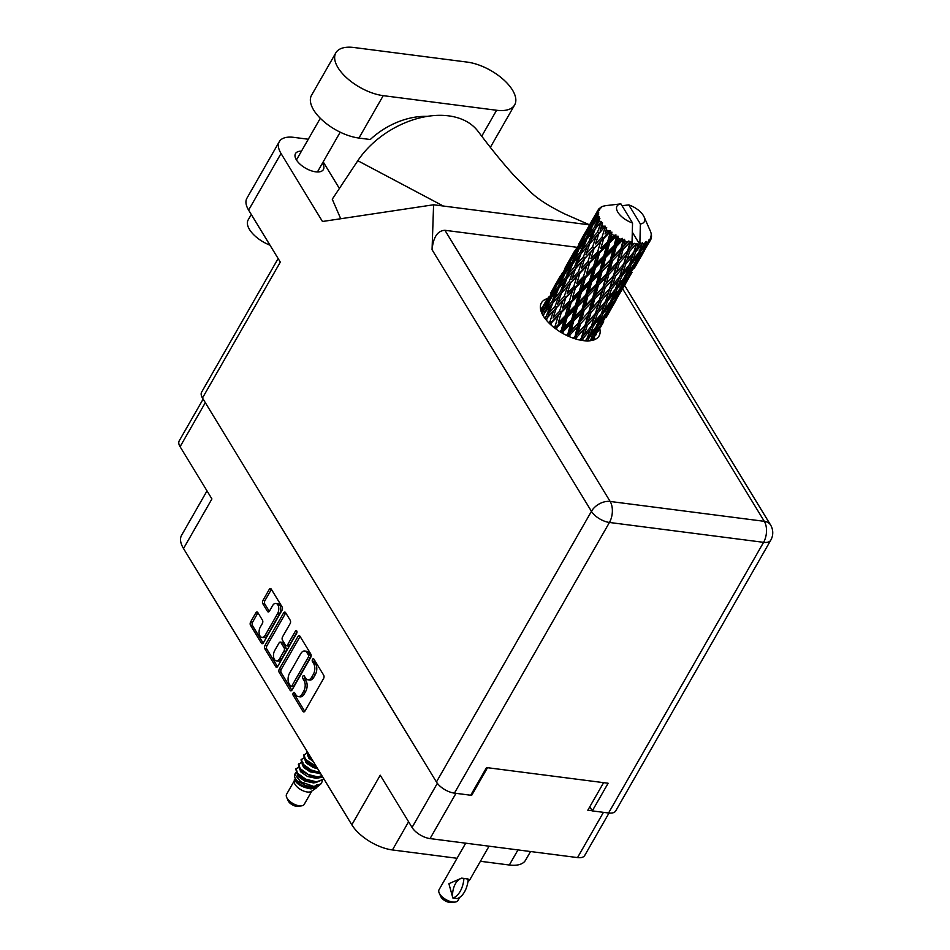 <?xml version="1.0" encoding="UTF-8"?>
<svg xmlns="http://www.w3.org/2000/svg" width="950" height="950" viewBox="0 0 950 950"><rect width="100%" height="100%" fill="white"/><g stroke="black" fill="none" stroke-linecap="round" stroke-linejoin="round"><path stroke-width="1.43" d="M261.962 637.414L263.922 637.676A6.353 3.658 -82.7 0 0 267.211 635.431L279.49 613.985A6.353 3.658 -82.7 0 0 279.787 605.091A6.353 3.658 -82.7 0 0 277.827 603.63L275.868 603.381A6.353 3.658 -82.7 0 0 272.591 605.625L269.456 611.099A2.375 1.366 -82.7 0 1 268.233 611.943A2.375 1.366 -82.7 0 1 267.496 611.396L262.829 603.749A2.375 1.366 -82.7 0 1 262.948 600.424L269.266 589.38A2.375 1.366 -82.7 0 1 270.501 588.537A2.375 1.366 -82.7 0 1 271.225 589.083L282.126 606.955A2.375 1.366 -82.7 0 1 282.007 610.28L263.352 642.865A2.375 1.366 -82.7 0 1 262.129 643.696A2.375 1.366 -82.7 0 1 261.392 643.162L250.503 625.278A2.375 1.366 -82.7 0 1 250.61 621.953L255.847 612.821A2.375 1.366 -82.7 0 1 257.07 611.978A2.375 1.366 -82.7 0 1 257.806 612.524L262.473 620.172A2.375 1.366 -82.7 0 1 262.354 623.497L260.312 627.071A6.353 3.658 -82.7 0 0 259.184 633.579A6.353 3.658 -82.7 0 0 261.962 637.414A6.353 3.658 -82.7 0 0 265.24 635.17L277.531 613.724A6.353 3.658 -82.7 0 0 277.827 604.841A6.353 3.658 -82.7 0 0 275.868 603.381M296.744 630.966A1.662 0.95 -82.7 0 0 296.234 630.586A1.662 0.95 -82.7 0 0 295.379 631.18L287.506 644.931A2.375 1.366 -82.7 0 1 286.271 645.774A2.375 1.366 -82.7 0 1 285.546 645.228L282.447 640.158A2.375 1.366 -82.7 0 1 282.566 636.832L290.13 623.616A2.375 1.366 -82.7 0 0 290.237 620.291L285.582 612.643A2.375 1.366 -82.7 0 0 284.846 612.097A2.375 1.366 -82.7 0 0 283.623 612.94L264.967 645.513A2.375 1.366 -82.7 0 0 264.848 648.838L275.738 666.71A2.375 1.366 -82.7 0 0 276.474 667.256A2.375 1.366 -82.7 0 0 277.697 666.413L296.673 633.294A1.662 0.95 -82.7 0 0 296.744 630.966M470.761 795.126L471.723 795.257L487.504 767.695M609.009 813.046L584.713 855.475A14.986 7.149 -150.2 0 1 577.529 857.589L430.053 838.589A14.986 7.149 -150.2 0 1 412.062 827.45L380.238 775.212L351.832 824.802L183.516 548.542A33.844 16.15 -150.2 0 1 181.592 535.254L207.005 490.889M603.606 782.658L587.824 810.219L592.218 810.778M297.979 636.488L279.312 669.073A2.375 1.366 -82.7 0 0 279.205 672.398L290.094 690.27A2.375 1.366 -82.7 0 0 290.831 690.816A2.375 1.366 -82.7 0 0 292.054 689.973L310.709 657.4A2.375 1.366 -82.7 0 0 310.828 654.075L299.939 636.203A2.375 1.366 -82.7 0 0 299.202 635.657A2.375 1.366 -82.7 0 0 297.979 636.488L299.939 636.749L281.283 669.322A2.375 1.366 -82.7 0 0 281.164 672.648L291.887 690.234M295.889 694.854L294.619 692.776A1.662 0.95 -82.7 0 0 294.108 692.396A1.662 0.95 -82.7 0 0 293.051 693.417A1.662 0.95 -82.7 0 0 293.17 695.305L302.967 711.408A2.375 1.366 -82.7 0 0 303.703 711.954A2.375 1.366 -82.7 0 0 304.926 711.111L323.582 678.538A2.375 1.366 -82.7 0 0 323.701 675.212L313.892 659.11A1.662 0.95 -82.7 0 0 313.381 658.73A1.662 0.95 -82.7 0 0 312.336 659.763A1.662 0.95 -82.7 0 0 312.443 661.651L313.714 663.729A7.6 4.37 -82.7 0 1 313.346 674.369L311.79 677.077A7.6 4.37 -82.7 0 1 307.871 679.773A7.6 4.37 -82.7 0 1 305.52 678.027L304.249 675.949A1.662 0.95 -82.7 0 0 303.739 675.557A1.662 0.95 -82.7 0 0 302.694 676.59A1.662 0.95 -82.7 0 0 302.801 678.478L304.071 680.556A7.6 4.37 -82.7 0 1 303.715 691.196L302.159 693.916A7.6 4.37 -82.7 0 1 298.229 696.599A7.6 4.37 -82.7 0 1 295.889 694.854M183.516 548.542L211.921 498.94L180.084 446.702A14.986 7.149 -150.2 0 1 179.241 440.812L203.146 399.083M530.528 851.533L525.54 860.225A33.844 16.15 -150.2 0 1 509.331 865.011L480.403 861.282M457.057 858.278L392.445 849.953A33.844 16.15 -150.2 0 1 351.832 824.802M471.723 795.257L471.188 794.378M298.229 696.599L300.188 696.849A7.6 4.37 -82.7 0 0 304.119 694.165L302.159 693.916M304.713 676.685A1.662 0.95 -82.7 0 0 304.76 678.727L306.031 680.818A7.6 4.37 -82.7 0 1 305.674 691.457L304.119 694.165M307.871 679.773L309.831 680.022A7.6 4.37 -82.7 0 0 313.749 677.338L311.79 677.077M314.343 659.858A1.662 0.95 -82.7 0 0 314.402 661.901L315.673 663.979A7.6 4.37 -82.7 0 1 315.305 674.619L313.749 677.338M295.07 693.524A1.662 0.95 -82.7 0 0 295.129 695.566L304.76 711.372M290.534 686.066A1.662 0.95 -82.7 0 0 291.044 686.446A1.662 0.95 -82.7 0 0 291.899 685.864L308.275 657.269A1.662 0.95 -82.7 0 0 308.358 654.942L307.016 652.745A7.6 4.37 -82.7 0 0 304.677 650.999A7.6 4.37 -82.7 0 0 300.746 653.683L289.56 673.229A7.6 4.37 -82.7 0 0 289.192 683.869L290.534 686.066M291.044 686.446L293.004 686.707A1.662 0.95 -82.7 0 0 293.859 686.114L291.899 685.864M304.677 650.999L306.636 651.261A7.6 4.37 -82.7 0 1 308.988 652.994L310.317 655.191A1.662 0.95 -82.7 0 1 310.246 657.519L293.859 686.114M277.531 666.686L266.808 649.087L264.848 648.838M285.76 612.928A2.375 1.366 -82.7 0 0 285.582 613.189L266.926 645.762A2.375 1.366 -82.7 0 0 266.808 649.087M286.271 645.774L288.23 646.024A2.375 1.366 -82.7 0 0 289.465 645.181L296.994 632.035M274.716 650.536A6.353 3.658 -82.7 0 0 273.588 657.044A6.353 3.658 -82.7 0 0 276.367 660.891A6.353 3.658 -82.7 0 0 279.644 658.647L283.979 651.082A2.375 1.366 -82.7 0 0 284.086 647.758L280.998 642.687A2.375 1.366 -82.7 0 0 280.262 642.141A2.375 1.366 -82.7 0 0 279.039 642.984L274.716 650.536M276.367 660.891L278.326 661.141A6.353 3.658 -82.7 0 0 281.616 658.896L279.644 658.647M280.262 642.141L282.221 642.39A2.375 1.366 -82.7 0 1 282.957 642.936L286.057 648.019A2.375 1.366 -82.7 0 1 285.938 651.344L281.616 658.896M271.403 589.368A2.375 1.366 -82.7 0 0 271.237 589.629L264.908 600.673A2.375 1.366 -82.7 0 0 264.801 603.998L269.277 611.361M257.984 612.809A2.375 1.366 -82.7 0 0 257.806 613.071L252.569 622.203A2.375 1.366 -82.7 0 0 252.463 625.528L263.174 643.126M490.354 147.345A37.715 18.003 29.8 0 0 490.366 147.333L514.651 104.927A37.715 18.003 29.8 0 0 512.513 90.131A37.715 18.003 29.8 0 0 467.246 62.106L353.899 47.5A37.715 18.003 29.8 0 0 335.837 52.832A37.715 18.003 29.8 0 0 346.833 77.995A37.715 18.003 29.8 0 0 383.23 95.653L496.589 110.259A37.715 18.003 29.8 0 0 514.651 104.927M269.99 245.171A24.177 11.531 -150.2 0 1 249.494 229.473A24.177 11.531 -150.2 0 1 248.128 219.984L251.287 214.474M301.471 151.169A16.079 7.671 29.8 0 0 295.498 153.579A16.079 7.671 29.8 0 0 296.4 159.885A16.079 7.671 29.8 0 0 310.745 170.596A16.079 7.671 29.8 0 0 323.392 169.551A16.079 7.671 29.8 0 0 322.489 163.246A16.079 7.671 29.8 0 0 322.454 163.186M547.307 298.644A33.238 15.865 29.8 0 0 541.405 302.872A33.238 15.865 29.8 0 0 543.281 315.923A33.238 15.865 29.8 0 0 572.945 338.069A33.238 15.865 29.8 0 0 599.094 335.92A33.238 15.865 29.8 0 0 599.759 328.676M594.486 337.903A33.238 15.865 -150.2 0 1 594.795 339.577M335.837 52.832L311.553 95.237A37.715 18.003 29.8 0 0 322.537 120.401A37.715 18.003 29.8 0 0 358.946 138.059L370.274 139.519A60.444 40.149 -31.4 0 1 427.156 116.387M433.592 204.773L432.06 249.719C433.271 237.156 437.558 230.684 444.933 230.292L610.149 501.457L764.299 521.324A14.986 8.621 -82.7 0 1 763.586 542.331A14.986 7.149 29.8 0 0 770.759 540.206L615.742 810.873A14.986 7.149 -150.2 0 1 608.57 812.998L763.586 542.331L609.437 522.464L454.421 793.131A14.986 7.149 -150.2 0 1 436.43 781.992L202.481 398.003L280.309 262.117L248.615 210.104A30.222 14.416 -150.2 0 1 246.905 198.241L279.324 141.633A30.222 14.416 29.8 0 0 281.034 153.496L322.466 221.493L433.592 204.773L589.558 224.865M279.324 141.633A30.222 14.416 29.8 0 1 293.799 137.358L308.299 139.234M340.718 218.749L332.262 199.203L357.806 160.716A74.955 49.792 -31.4 0 1 420.043 117.847A74.955 49.792 -31.4 0 1 478.004 131.302C485.794 141.467 496.399 155.895 513.594 175.037L529.839 191.235C536.691 198.301 548.34 205.877 564.775 213.964L589.582 224.841M339.387 188.468L323.19 161.88M589.784 806.788L592.289 810.896L608.57 812.998M202.481 398.003A14.986 7.149 -150.2 0 1 201.638 392.113L278.136 258.543M454.421 793.131L470.701 795.233L486.543 767.576L608.131 783.239L592.289 810.896M444.933 230.292L576.733 247.273M540.431 308.441A33.238 15.865 -150.2 0 1 542.117 307.836M443.294 206.019L357.806 160.716M459.764 897.334L457.959 900.481A10.877 5.189 -150.2 0 1 455.05 902.061A10.877 5.189 -150.2 0 1 452.746 902.025A10.877 5.189 -150.2 0 1 439.185 892.976A10.877 5.189 -150.2 0 1 439.078 889.675L465.702 843.184M463.897 878.738A19.463 11.198 97.3 0 1 452.865 898.011L448.887 883.678L461.676 878.133L466.07 878.75L463.695 878.418A14.986 8.621 97.3 0 0 463.659 878.406M455.05 902.061L451.286 902.5A7.256 3.456 -150.2 0 1 449.754 902.476A7.256 3.456 -150.2 0 1 440.717 896.444L439.185 892.976M452.865 898.011L457.176 898.569A19.463 11.198 -82.7 0 0 468.207 879.296L469.882 879.664L467.863 882.111M452.663 897.691A14.986 8.621 97.3 0 1 462.947 878.311M468.207 879.296L466.07 878.75L468.017 878.976M294.215 780.936L286.579 794.283A10.153 4.845 29.8 0 0 286.674 797.383L288.206 800.838A6.531 3.111 29.8 0 0 296.341 806.265A6.531 3.111 29.8 0 0 297.718 806.289L301.483 805.861A10.153 4.845 29.8 0 0 304.202 804.377L311.849 791.029M286.674 797.383A10.153 4.845 29.8 0 0 299.333 805.814A10.153 4.845 29.8 0 0 301.483 805.861M294.405 779.273L294.179 781.529A10.153 4.845 29.8 0 0 307.254 791.991A10.153 4.845 29.8 0 0 311.351 791.374L316.861 787.597L310.971 788.892C302.088 787.384 296.566 784.178 294.405 779.273L295.711 781.328L302.254 785.697L310.804 787.55L314.129 786.956M313.298 786.956L306.031 785.674L296.768 780.615L294.5 777.017L294.69 774.238L300.746 781.814L313.892 786.469A14.749 7.042 29.8 0 0 318.024 786.339L313.298 786.956M296.198 772.374L294.69 774.238M312.016 787.455A10.153 4.845 29.8 0 0 311.719 786.861M298.276 767.766L295.925 768.764M298.538 767.196L295.735 769.037L297.172 773.775L305.401 779.736L316.196 782.432L323.974 779.095M296.067 768.467L297.504 773.205L305.722 779.154L316.528 781.85L323.95 779.047M301.174 762.577L298.383 764.429L299.82 769.168L301.554 770.961L311.576 776.542L318.832 777.824L322.869 777.266M298.716 763.859L300.152 768.597L308.37 774.547L319.164 777.242L322.62 776.863M303.81 757.969L301.019 759.822L302.456 764.56L304.19 766.341L310.674 770.521L320.364 773.169M301.352 759.252L302.789 763.978L311.006 769.939L319.984 772.528M306.458 753.362L303.656 755.214L305.093 759.953L313.322 765.902L316.789 767.303M303.988 754.633L305.425 759.371L316.255 766.424M306.458 750.334L307.741 755.345L311.612 758.801M306.482 750.369L308.061 754.763L310.697 757.304M318.024 786.339L321.492 783.406M319.212 773.692L318.666 772.979M313.892 786.469L321.326 783.643L322.359 780.841M314.331 767.873L307.04 763.669M540.74 310.116L541.928 308.061L540.752 310.151M592.919 340.231L593.655 339.019L593.026 340.195M582.516 340.527L583.217 338.331L590.116 329.971L587.171 338.461L585.307 340.824M593.204 326.135L599.937 317.549L596.802 325.838L590.211 334.543L593.204 326.135L591.731 325.339L590.389 329.163M583.217 338.331L581.804 337.452L580.889 340.254M576.27 339.15L576.84 337.131L583.965 329.187L580.747 340.231M587.812 340.896L588.798 338.319L595.329 329.543L591.992 337.606L589.736 340.789M588.798 338.319L587.302 337.63L590.211 334.543M597.372 313.631L604.259 305.271L601.314 313.749L594.534 322.264L597.372 313.631L595.947 312.74L590.603 328.558M586.91 338.794L586.221 340.884M598.251 325.506L604.568 316.516L600.982 324.389L594.842 333.497L598.251 325.506L596.742 324.924L599.747 321.824L602.953 313.607L609.484 304.843L606.136 312.894L599.747 321.824M594.842 333.497L592.919 335.409M602.953 313.607L601.445 312.918L604.354 309.843L607.359 301.423L614.092 292.849L610.957 301.126L604.354 309.843M596.208 326.634L595.329 329.543M601.065 314.082L599.937 317.549M607.383 312.384L613.451 303.204L603.713 320.197L607.383 312.384L605.898 311.909M615.137 299.678L608.986 308.798L612.406 300.794L618.711 291.804L615.137 299.678M603.713 320.197L602.264 321.611M607.062 310.709L608.986 308.798M612.406 300.794L610.898 300.212L613.902 297.113L617.096 288.919L623.639 280.131L620.279 288.194L613.902 297.113M605.221 314.213L604.568 316.516M610.351 301.934L609.484 304.843M651.166 234.424L651.474 235.469A30.222 14.416 29.8 0 1 651.486 236.657L650.869 235.98L651.344 237.844A30.222 14.416 29.8 0 1 651.273 238.153L650.619 237.108L650.916 239.246A30.222 14.416 29.8 0 1 650.536 240.018A30.222 14.416 29.8 0 1 650.441 240.184L649.539 239.21L649.764 241.11L640.526 257.177L649.562 241.336L648.779 240.065L648.696 242.131L646.166 246.074L647.746 242.773L646.665 241.502L643.435 250.266L637.284 259.386L640.704 251.382L646.261 243.485L645.442 242.001L642.2 247.713L643.578 244.233L642.414 242.689L639.255 251.714L632.653 260.431L635.657 252.011L641.582 244.482L640.811 242.82L636.975 248.152L638.198 244.494A30.222 14.416 29.8 0 0 639.837 244.542A30.222 14.416 29.8 0 0 639.873 244.542M651.296 234.139A30.222 14.416 29.8 0 0 651.225 233.783L650.833 232.382A30.222 14.416 29.8 0 0 650.322 231.04L644.124 216.956A15.711 7.493 29.8 0 0 628.758 204.891L622.036 205.723M632.32 232.216L639.837 244.542L640.383 223.986A15.711 7.493 29.8 0 0 644.124 216.956M643.578 244.233A30.222 14.416 29.8 0 0 644.931 243.924M647.746 242.773A30.222 14.416 29.8 0 0 648.696 242.131M616.146 298.989L621.953 289.608L612.227 306.601L616.146 298.989L614.697 298.644M623.758 286.164L617.868 295.474L621.526 287.684L627.594 278.493L623.758 286.164M612.227 306.601L611.361 307.444M616.419 296.899L617.868 295.474M621.526 287.684L620.041 287.221M613.878 301.566L613.451 303.204M619.364 289.512L618.711 291.804M620.184 292.885L630.087 275.666M631.999 272.389L626.371 281.901L631.999 272.389M624.53 285.309L623.153 285.107M625.504 282.744L626.371 281.901M630.301 274.265L628.852 273.933M622.191 288.693L621.953 289.608M628.033 276.842L627.594 278.493M634.339 268.185L644.231 250.954M638.673 260.609L637.296 260.395M636.334 263.993L636.096 264.908M650.881 238.913L651.273 238.153M591.411 326.088L584.476 334.364L587.183 325.541L594.213 317.371L591.411 326.088L594.534 322.264M581.293 338.093L579.643 340.005M576.84 337.131L575.593 336.122L574.833 338.711M569.549 336.739L570.071 334.78L577.279 327.216L574.501 338.604M587.183 325.541L585.829 324.579L581.804 337.452L584.476 334.364M585.153 325.102L578.016 332.975L580.557 323.748L587.741 315.982L583.965 329.187M607.359 301.423L605.886 300.627L604.556 304.416M601.338 300.829L608.356 292.671L605.566 301.364L598.631 309.664L601.338 300.829L599.984 299.868L594.213 317.371M611.515 288.931L618.414 280.559L615.457 289.049L608.689 297.552L611.515 288.931L610.09 288.052L604.758 303.822M617.096 288.919L615.588 288.218L618.498 285.142L621.514 276.711L628.235 268.149L625.1 276.414L618.498 285.142M615.208 289.382L614.092 292.849M629.28 274.954L623.129 284.098L626.549 276.082L632.866 267.104L629.28 274.954M621.217 286.009L623.129 284.098M626.549 276.082L625.053 275.5L628.057 272.413L631.251 264.207L637.783 255.419L634.434 263.494L628.057 272.413M624.506 277.21L623.639 280.131M637.901 261.464L632.023 270.774L635.681 262.972L641.749 253.781L637.901 261.464M630.574 272.187L632.023 270.774M635.681 262.972L634.184 262.509M633.508 264.801L632.866 267.104M639.659 258.032L640.526 257.177M644.444 249.577L642.996 249.232M642.188 252.142L641.749 253.781M648.482 243.485L650.441 240.184M595.448 313.381L588.383 321.468L590.995 312.419L598.12 304.487L595.448 313.381L598.631 309.664M574.75 336.514L573.218 338.164M570.071 334.78L569.062 333.699L568.373 336.217M562.804 333.414L563.326 331.431L570.475 324.188L567.946 333.83L569.062 333.699L567.898 336.003M580.557 323.748L579.417 322.691L575.593 336.122L578.016 332.975M578.419 322.952L571.211 330.457L573.741 320.874L580.949 313.464L578.419 322.952L579.417 322.691L577.279 327.216M590.995 312.419L589.748 311.41L585.829 324.579L588.383 321.468M588.905 311.802L581.697 319.497L584.226 310.068L591.434 302.516L588.905 311.802L589.748 311.41L587.741 315.982M605.138 287.719L612.275 279.775L609.591 288.681L602.538 296.756L605.138 287.719L603.891 286.71L598.12 304.487M605.566 301.364L608.689 297.552M615.481 276.106L622.499 267.971L619.721 276.652L612.774 284.964L615.481 276.106L614.139 275.156L608.356 292.671M621.514 276.711L620.041 275.916L618.711 279.704M625.67 264.219L632.569 255.847L629.613 264.349L622.832 272.84L625.67 264.219L624.245 263.34L618.913 279.11M631.251 264.207L629.743 263.506L632.653 260.431M629.351 264.67L628.235 268.149M635.36 261.298L637.284 259.386M640.704 251.382L639.196 250.8L642.2 247.713M638.661 252.51L637.783 255.419M644.717 247.499L646.166 246.074M599.308 300.39L592.159 308.275L594.7 299.036L601.896 291.282L599.308 300.39L602.538 296.756M567.946 333.83L566.473 335.338M563.326 331.431L562.626 330.363L561.925 332.904M556.451 329.365L557.033 327.299L563.979 320.304L561.296 330.22L562.626 330.363L561.343 332.559M573.741 320.874L572.886 319.794L569.062 333.699L571.211 330.457M571.639 319.782L564.514 326.978L567.162 317.11L574.239 309.985L571.639 319.782L572.886 319.794L570.475 324.188M584.226 310.068L583.217 308.988L579.417 322.691L581.697 319.497M582.089 309.118L574.893 316.481L577.481 306.719L584.63 299.488L582.089 309.118L583.217 308.988L580.949 313.464M594.7 299.036L593.572 297.979L589.748 311.41L592.159 308.275M592.574 298.241L585.366 305.758L587.896 296.163L595.092 288.764L592.574 298.241L593.572 297.979L591.434 302.516M608.855 274.324L616.039 266.582L613.462 275.678L606.314 283.575L608.855 274.324L607.715 273.267L601.896 291.282M609.591 288.681L612.774 284.964M619.293 263.019L626.418 255.063L623.746 263.969L616.693 272.056L619.293 263.019L618.034 261.998L612.275 279.775M635.657 252.011L634.184 251.216L632.854 255.016M619.721 276.652L622.832 272.84M629.636 251.417L635.811 244.257A30.222 14.416 29.8 0 0 636.322 244.316L633.864 251.952L626.929 260.252L629.636 251.417L628.283 250.456L622.499 267.971M638.198 244.494L636.749 243.639L633.056 254.422M603.048 287.102L595.852 294.785L598.369 285.368L605.589 277.804L603.048 287.102L606.314 283.575M561.296 330.22L559.859 331.657M557.033 327.299L556.688 326.301L555.904 328.961M550.893 324.864L551.582 322.644L558.208 315.792L555.216 325.897L556.688 326.301L555.239 328.474M567.162 317.11L566.639 316.053L562.626 330.363L564.514 326.978M565.226 315.78L558.327 322.739L561.248 312.681L568.053 305.758L565.226 315.78L566.639 316.053L563.979 320.304M577.481 306.719L576.781 305.651L572.886 319.794L574.893 316.481M575.439 305.508L568.397 312.586L571.188 302.599L578.134 295.604L575.439 305.508L576.781 305.651L574.239 309.985M587.896 296.163L587.029 295.082L583.217 308.988L585.366 305.758M585.794 295.07L578.657 302.278L581.317 292.398L588.394 285.273L585.794 295.07L587.029 295.082L584.63 299.488M598.369 285.368L597.36 284.299L593.572 297.979L595.852 294.785M596.232 284.43L589.048 291.769L591.624 282.031L598.785 274.776L596.232 284.43L597.36 284.299L595.092 288.764M612.512 260.668L619.732 253.092L617.203 262.402L610.007 270.085L612.512 260.668L611.515 259.587L607.715 273.267L605.589 277.804M613.462 275.678L616.693 272.056M622.998 249.624L629.328 242.808A30.222 14.416 29.8 0 0 629.886 242.974L627.606 250.978L620.457 258.851L622.998 249.624L621.87 248.567L616.039 266.582M623.746 263.969L626.929 260.252M631.952 243.521A30.222 14.416 29.8 0 0 631.999 243.533A30.222 14.416 29.8 0 0 633.84 243.936L630.836 247.356L631.952 243.521L630.943 241.549L626.418 255.063M633.864 251.952L636.975 248.152M636.749 243.639L636.322 244.316M606.729 273.529L599.509 281.058L602.039 271.451L609.235 264.064L606.729 273.529L610.007 270.085M555.216 325.897L553.791 327.346M551.582 322.644L550.679 324.674M546.44 320.257L547.331 317.763L553.506 310.947L550.109 321.136L551.617 321.777L549.955 323.997M561.248 312.681L558.327 322.739M559.597 311.208L553.043 318.024L556.356 307.871L562.78 301.043L559.597 311.208L561.094 311.731L558.208 315.792M571.188 302.599L570.843 301.589L566.639 316.053L568.397 312.586M569.371 301.186L562.614 308.085L565.737 297.932L572.351 291.092L569.371 301.186L570.843 301.589L568.053 305.758M581.317 292.398L580.794 291.341L576.781 305.651L578.657 302.278M579.381 291.068L572.47 298.039L575.403 287.969L582.207 281.046L579.381 291.068L580.794 291.341L578.134 295.604M591.624 282.031L590.924 280.951L587.029 295.082L589.048 291.769M589.582 280.808L582.552 287.874L585.331 277.899L592.289 270.892L589.582 280.808L590.924 280.951L588.394 285.273M602.039 271.451L601.184 270.37L597.36 284.299L599.509 281.058M599.949 270.358L592.812 277.566L595.472 267.686L602.538 260.585L599.949 270.358L601.184 270.37L598.785 274.776M616.194 246.751L622.523 240.255A30.222 14.416 29.8 0 0 623.093 240.504L620.873 248.829L613.664 256.334L616.194 246.751L615.327 245.67L611.515 259.587L609.235 264.064M617.203 262.402L620.457 258.851M625.219 241.395A30.222 14.416 29.8 0 0 627.214 242.131L624.15 245.385L625.219 241.395L624.447 239.293L619.732 253.092M635.811 244.257L634.422 243.342L633.84 243.936M627.606 250.978L630.836 247.356M630.943 241.549L629.886 242.974M610.387 259.718L603.202 267.057L605.768 257.319L612.928 250.064L610.387 259.718L611.515 259.587L613.664 256.334M550.109 321.136L548.649 322.691M629.328 242.808L628.888 240.944L627.214 242.131M631.999 243.533L632.546 222.977L620.908 203.882A15.711 7.493 29.8 0 0 617.904 212.289A15.711 7.493 29.8 0 0 632.546 222.977M620.908 203.882L606.183 205.592A30.222 14.416 29.8 0 0 606.076 205.604L604.556 205.853A30.222 14.416 29.8 0 0 604.164 205.936L604.058 206.091M598.001 210.128A30.222 14.416 29.8 0 0 597.871 210.401L588.798 226.219L598.001 210.128L599.794 209.439L598.619 209.178A30.222 14.416 29.8 0 1 599.343 208.382L601.398 207.658L600.258 207.623A30.222 14.416 29.8 0 1 600.531 207.444L601.635 206.815A30.222 14.416 29.8 0 1 602.799 206.34L604.164 205.936M597.455 211.458A30.222 14.416 29.8 0 0 597.217 212.539L595.246 215.602L597.455 211.458L599.284 210.437L597.871 210.401M597.122 213.75A30.222 14.416 29.8 0 0 597.134 214.094L592.966 222.822L587.991 229.888L592.931 220.044L597.122 213.75L598.761 212.824L597.217 212.539M597.253 215.401A30.222 14.416 29.8 0 0 597.514 216.671L595.294 219.64L598.773 214.071L597.134 214.094M597.966 218.084A30.222 14.416 29.8 0 0 598.108 218.464L594.451 227.359L588.893 234.234L593.251 224.188L599.367 216.921L597.514 216.671M598.749 219.937A30.222 14.416 29.8 0 0 599.497 221.338L597.039 224.248L599.901 218.334L598.108 218.464M600.447 222.846A30.222 14.416 29.8 0 0 600.721 223.262L597.538 232.204L591.446 239.008L595.246 228.855L601.564 221.457L599.497 221.338M601.861 224.794A30.222 14.416 29.8 0 0 603.048 226.219L600.364 229.128L602.597 222.965L600.721 223.262M604.438 227.751A30.222 14.416 29.8 0 0 604.829 228.154L602.051 237.084L595.496 243.912L598.809 233.748L605.233 226.159L603.048 226.219M606.373 229.651A30.222 14.416 29.8 0 0 607.929 231.04L605.067 233.961L606.694 227.656L604.829 228.154M609.674 232.477A30.222 14.416 29.8 0 0 610.161 232.857L607.679 241.656L600.768 248.627L603.701 238.557L609.674 232.477L610.137 230.731L607.929 231.04M612.014 234.234A30.222 14.416 29.8 0 0 613.831 235.469L610.85 238.474L611.919 232.121L610.161 232.857M615.826 236.728A30.222 14.416 29.8 0 0 616.372 237.061L614.092 245.658L606.967 252.854L609.615 242.986L615.826 236.728L615.956 234.888L613.831 235.469M618.438 238.224A30.222 14.416 29.8 0 0 620.398 239.246L617.346 242.357L618.438 238.224L617.963 236.087L616.372 237.061M622.523 240.255L622.345 238.367L620.398 239.246M624.447 239.293L623.093 240.504M547.331 317.763L545.763 319.449M556.356 307.871L553.043 318.024M555.097 306.327L548.993 313.132L552.805 302.979L558.731 296.139L555.097 306.327L556.581 307.076L553.506 310.947M565.737 297.932L562.614 308.085M564.264 296.424L557.923 303.24L561.474 293.051L567.649 286.247L564.264 296.424L565.773 297.065L562.78 301.043M575.403 287.969L572.47 298.039M573.753 286.496L567.186 293.336L570.511 283.159L576.923 276.331L573.753 286.496L575.249 287.019L572.351 291.092M585.331 277.899L584.986 276.889L580.794 291.341L582.552 287.874M583.514 276.486L576.769 283.373L579.88 273.244L586.506 266.38L583.514 276.486L584.986 276.889L582.207 281.046M595.472 267.686L594.949 266.629L590.924 280.951L592.812 277.566M593.536 266.356L586.625 273.339L589.558 263.257L596.351 256.346L593.536 266.356L594.949 266.629L592.289 270.892M605.768 257.319L605.079 256.239L601.184 270.37L603.202 267.057M603.737 256.096L596.707 263.174L599.474 253.187L606.433 246.181L603.737 256.096L605.079 256.239L602.538 260.585M617.963 236.087L615.327 245.67L612.928 250.064M620.873 248.829L624.15 245.385M543.293 315.934L544.528 312.942L550.181 306.078L546.286 316.231L544.706 318.06M544.219 313.666L542.854 315.186M546.286 316.231L547.734 317.074L548.993 313.132M551.997 301.483L546.44 308.358L550.798 298.312L556.178 291.365L551.997 301.483L553.387 302.397L550.181 306.078M557.626 304.119L557.923 303.24M561.474 293.051L558.731 296.139M570.511 283.159L567.186 293.336M569.24 281.616L563.148 288.432L566.948 278.267L572.874 271.439L569.24 281.616L570.736 282.364L567.649 286.247M579.88 273.244L576.769 283.373M578.408 271.724L572.078 278.528L575.617 268.351L581.804 261.535L578.408 271.724L579.916 272.365L576.923 276.331M589.558 263.257L586.625 273.339M587.896 261.772L581.341 268.624L584.666 258.436L591.066 251.631L587.896 261.772L589.404 262.307L586.506 266.38M599.474 253.187L599.141 252.178L594.949 266.629L596.707 263.174M597.669 251.774L590.924 258.661L594.035 248.532L600.649 241.668L597.669 251.774L599.141 252.178L596.351 256.346M609.615 242.986L609.092 241.929L605.079 256.239L606.967 252.854M607.679 241.656L609.092 241.929L606.433 246.181M614.092 245.658L615.327 245.67L617.346 242.357M560.441 291.519L554.598 298.359L558.683 288.23L564.324 281.378L560.441 291.519L561.889 292.363L563.148 288.432M541.5 312.419L548.435 301.471L542.153 313.88M542.486 310.329L541.203 311.636M543.982 311.505L545.288 312.479L546.44 308.358M550.24 299.571L548.435 301.471M558.374 288.954L556.178 291.365M553.387 302.397L554.598 298.359M566.153 276.771L560.583 283.658L564.953 273.6L570.321 266.653L566.153 276.771L567.542 277.685L564.324 281.378M571.781 279.395L572.078 278.528M575.617 268.351L572.874 271.439M584.666 258.436L581.341 268.624M583.395 256.904L577.291 263.732L581.103 253.555L587.017 246.739L583.395 256.904L584.891 257.652L581.804 261.535M594.035 248.532L590.924 258.661M592.562 247.012L586.221 253.816L589.772 243.639L595.959 236.823L592.562 247.012L594.071 247.653L591.066 251.631M603.701 238.557L600.768 248.627M602.051 237.084L603.547 237.607L600.649 241.668M611.919 232.121L609.092 241.929L610.85 238.474M574.584 266.819L568.741 273.647L572.826 263.53L578.479 256.666L574.584 266.819L576.033 267.663L577.291 263.732M558.137 286.793L552.852 293.764L557.508 283.789L562.578 276.771L558.137 286.793L559.431 287.779L560.583 283.658M550.513 296.946L545.538 304L555.275 287.007L550.513 296.946L551.712 297.979M540.811 310.377L548.388 297.433L540.942 310.864M543.341 307.242L544.421 308.299M549.254 296.578L548.388 297.433M544.979 306.221L545.538 304M556.641 285.618L555.275 287.007M552.104 296.602L552.852 293.764M564.395 274.871L562.578 276.771M572.518 264.254L570.321 266.653M567.542 277.685L568.741 273.647M580.308 252.059L574.738 258.946L579.108 248.888L584.464 241.965L580.308 252.059L581.697 252.973L578.479 256.666M585.924 254.719L586.221 253.816M589.772 243.639L587.017 246.739M598.809 233.748L595.496 243.912M597.538 232.204L599.034 232.952L595.959 236.823M606.694 227.656L605.067 233.961M588.727 242.119L582.896 248.947L586.969 238.83L592.634 231.954L588.727 242.119L590.188 242.951L591.446 239.008M572.28 262.093L567.008 269.052L571.651 259.101L576.733 252.059L572.28 262.093L573.574 263.079L574.738 258.946M564.668 272.234L559.681 279.3L564.633 269.456L569.418 262.307L564.668 272.234L565.867 273.267M557.496 282.53L552.805 289.726L562.531 272.733L557.496 282.53L558.564 283.599M550.739 293.016L556.071 283.349L550.739 293.016L551.665 294.108M546.321 300.426L542.07 307.919M552.437 291.199L552.805 289.726M563.398 271.866L562.531 272.733M559.134 281.509L559.681 279.3M570.784 260.918L569.418 262.307M566.259 271.89L567.008 269.052M578.55 250.147L576.733 252.059M586.673 239.554L584.464 241.965M581.697 252.973L582.896 248.947M594.451 227.359L595.84 228.273L592.634 231.954M600.067 230.007L600.364 229.128M586.423 237.381L581.151 244.34L585.806 234.389L590.888 227.347L586.423 237.381L587.729 238.367L588.893 234.234M578.823 247.523L573.836 254.6L578.788 244.744L583.561 237.607L578.823 247.523L580.023 248.556M571.639 257.83L566.96 265.014L576.686 248.021L571.639 257.83L572.707 258.899M564.894 268.304L570.226 258.649L564.894 268.304L565.82 269.396M560.464 275.726L556.225 283.207M566.592 266.487L566.96 265.014M577.553 247.154L576.686 248.021M573.278 256.809L573.836 254.6M584.939 236.206L583.561 237.607M580.414 247.178L581.151 244.34M592.693 225.447L590.888 227.347M595.84 228.273L597.039 224.248M585.794 233.118L581.103 240.303L590.841 223.309L585.794 233.118L586.862 234.187M579.037 243.592L584.369 233.949L579.037 243.592L579.975 244.684M574.619 251.026L570.368 258.507M580.735 241.787L581.103 240.303M591.707 222.454L590.841 223.309M587.433 232.097L587.991 229.888M592.966 222.822L594.166 223.856M594.558 222.478L595.294 219.64M588.774 226.314L584.511 233.807M593.192 218.892L594.118 219.984M594.878 217.087L595.246 215.602M598.619 209.178L598.132 210.081M640.383 223.986L628.758 204.891M600.329 327.691L601.778 325.09M593.881 338.117L593.655 339.019M596.232 334.721L594.854 334.507M606.029 317.609L615.932 300.39M603.689 321.812L598.072 331.301L603.689 321.812M591.648 340.527L599.296 327.904L592.479 340.338M590.556 340.694L591.066 338.924M591.743 336.621L593.227 337.096M599.296 327.904L599.735 326.266M597.206 332.144L598.072 331.301M600.543 323.356L601.991 323.701M607.81 314.308L608.036 313.393M608.998 309.795L610.387 310.009M315.246 786.422L317.015 784.664M299.618 768.918L300.984 772.101L307.527 776.482L316.077 778.323L319.176 777.824M304.902 759.703L306.268 762.886L312.811 767.268L317.692 768.776M296.768 780.615L306.031 785.674M309.486 769.168L308.037 768.336M301.554 770.961L311.576 776.542M317.395 777.148L321.848 775.592M306.838 761.734L313.464 766.116L316.861 767.327M313.951 782.919L313.583 782.23M296.982 773.526L298.348 776.708L304.891 781.09L313.441 782.931L316.54 782.432M319.236 773.692L318.856 773.015M314.521 767.932L306.992 763.622M302.254 764.311L303.62 767.493L310.163 771.875L320.589 773.526M307.539 755.096L308.904 758.278L313.322 761.603M302.373 771.697L300.331 771.281M298.918 775.568L305.544 779.938L308.94 781.149M307.646 762.47L305.615 762.066M303.038 762.886L302.943 764.18M304.19 766.341L314.213 771.934M309.474 757.126L311.778 759.074M601.564 221.457L598.025 225.625M605.233 226.159L583.858 250.349M610.137 230.731L569.739 275.025M615.956 234.888L579.916 272.365L555.584 299.737M622.345 238.367L575.249 287.019L545.727 319.402M628.888 240.944L549.741 323.796M634.422 243.342L607.715 273.267L554.871 328.189M622.511 265.406L593.572 297.979L560.797 332.239M608.332 290.142L567.186 335.683M594.213 314.806L573.622 338.307M279.49 613.985L277.531 613.724M296.923 631.382L295.379 631.18M455.976 793.333L430.053 838.589M577.529 857.589L603.452 812.333M412.062 827.45L437.344 783.311M205.319 402.646L180.084 446.702M305.674 691.457L303.715 691.196M306.031 680.818L304.071 680.556M304.76 678.727L302.801 678.478M315.305 674.619L313.346 674.369M315.673 663.979L313.714 663.729M314.402 661.901L312.443 661.651M304.546 711.609L302.967 711.408M295.129 695.566L293.17 695.305M281.283 669.322L279.312 669.073M291.674 690.472L290.094 690.27M281.164 672.648L279.205 672.398M310.246 657.519L308.275 657.269M310.317 655.191L308.358 654.942M308.988 652.994L307.016 652.745M277.329 666.912L275.738 666.71M266.926 645.762L264.967 645.513M285.582 613.189L283.623 612.94M289.465 645.181L287.506 644.931M285.938 651.344L283.979 651.082M286.057 648.019L284.086 647.758M282.957 642.936L280.998 642.687M267.211 635.431L265.24 635.17M269.076 611.598L267.496 611.396M264.801 603.998L262.829 603.749M264.908 600.673L262.948 600.424M271.237 589.629L269.266 589.38M262.972 643.364L261.392 643.162M252.463 625.528L250.503 625.278M252.569 622.203L250.61 621.953M257.806 613.071L255.847 612.821M509.331 865.011L517.976 849.918M408.595 821.762L392.445 849.953M481.733 136.206L496.589 110.259M770.759 540.206A14.986 14.986 0 0 0 770.557 524.958A14.986 9.963 148.6 0 0 764.299 521.324L622.618 288.776M281.034 153.496L248.615 210.104M436.43 781.992L591.446 511.326L432.06 249.719M610.149 501.457A14.986 9.963 148.6 0 0 591.446 511.326A14.986 7.149 -150.2 0 0 609.437 522.464A14.986 8.621 -82.7 0 0 610.149 501.457M358.946 138.059L383.23 95.653M320.304 118.275L296.436 159.944M770.557 524.958L624.578 285.356M340.207 132.169L317.419 171.962M489.048 846.189L469.882 879.664M621.454 290.807L628.627 278.279M635.597 266.107L642.782 253.567M649.752 241.395L650.536 240.018M607.299 315.519L614.472 302.991"/></g></svg>
